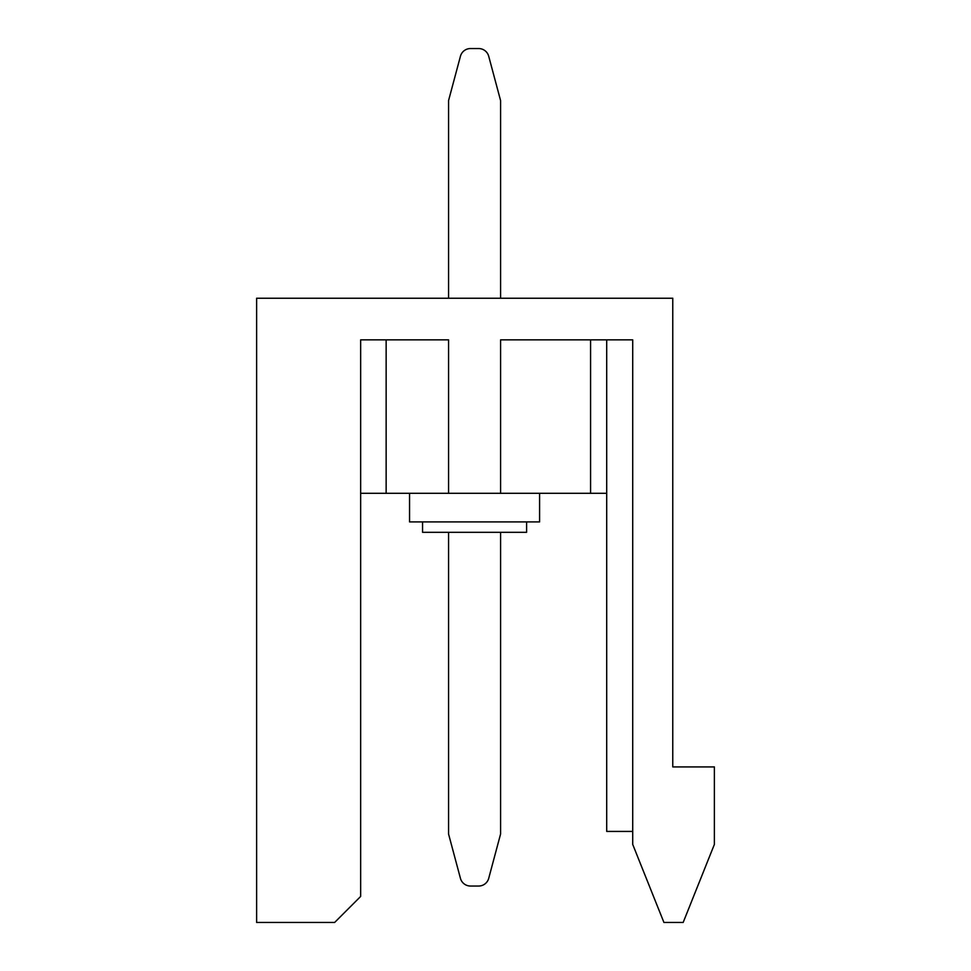 <?xml version="1.0" encoding="UTF-8"?>
<svg xmlns="http://www.w3.org/2000/svg" width="971" height="971" viewBox="0 0 971 971"><rect width="100%" height="100%" fill="white"/><g stroke="black" fill="none" stroke-linecap="round" stroke-linejoin="round"><path stroke-width="1.46" d="M526.598 521.913L526.598 532.314L422.555 532.314L422.555 521.913M539.597 493.304L539.597 521.913L409.556 521.913L409.556 493.304M714.377 844.418L714.377 766.92L672.769 766.92L672.769 298.231L256.623 298.231L256.623 922.45L334.643 922.45L360.654 896.439L360.654 339.85L448.566 339.85L448.566 493.304L500.587 493.304L500.587 339.85L632.716 339.85L632.716 844.418L663.921 922.45L683.171 922.45L714.377 844.418M360.654 339.85L386.142 339.85L386.142 493.304L448.566 493.304M606.705 339.85L606.705 831.419L632.716 831.419M360.654 493.304L386.142 493.304M500.587 493.304L606.705 493.304M590.574 493.304L590.574 339.85M448.566 532.314L448.566 834.016L460.436 878.33A10.402 10.402 0 0 0 470.486 886.038L478.667 886.038A10.402 10.402 0 0 0 488.716 878.33L500.587 834.016L500.587 532.314M448.566 834.016L460.436 878.33M500.587 298.231L500.587 100.571L488.716 56.257A10.402 10.402 0 0 0 478.667 48.55L470.486 48.55A10.402 10.402 0 0 0 460.436 56.257L448.566 100.571L448.566 298.231M478.667 48.55L470.486 48.55M500.587 100.571L488.716 56.257M478.667 886.038L470.486 886.038"/></g></svg>
